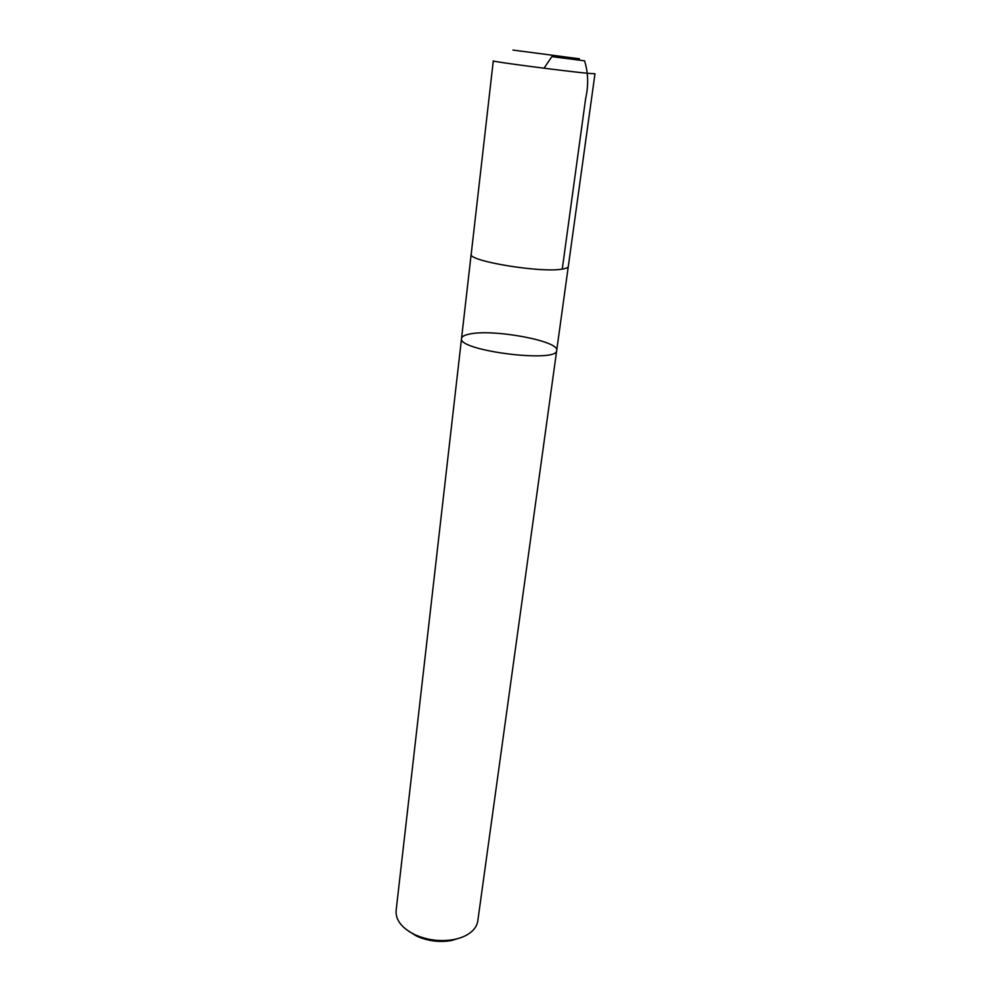 <?xml version="1.0" encoding="UTF-8"?>
<svg xmlns="http://www.w3.org/2000/svg" width="991" height="991" viewBox="0 0 991 991"><rect width="100%" height="100%" fill="white"/><g stroke="black" fill="none" stroke-linecap="round" stroke-linejoin="round"><path stroke-width="1.49" d="M408.019 930.797L416.765 936.185C427.889 941.078 439.434 942.54 451.425 940.558L461.236 937.523M556.707 350.442C557.97 363.387 457.111 350.641 461.546 338.414L396.103 910.642C395.533 920.106 401.838 928.133 415.006 934.748C427.356 940.174 440.177 941.797 453.482 939.604C461.063 938.143 467.083 935.504 471.543 931.689C475.135 928.517 477.216 924.937 477.786 920.961L556.707 350.442C557.97 363.387 457.111 350.641 461.546 338.414C461.831 336.581 464.321 335.156 469.028 334.165C492.155 328.566 559.655 340.892 556.707 350.442L568.339 266.158M471.245 253.894L471.183 254.154C467.306 260.955 540.913 273.157 562.293 269.094C566.134 268.499 568.153 267.607 568.339 266.43M562.256 269.094C566.096 268.487 568.116 267.607 568.301 266.418L594.984 73.743L589.088 73.421C567.521 71.538 489.95 61.368 493.283 60.897L471.208 254.154C467.343 260.955 540.9 273.157 562.256 269.094L585.619 98.741C588.642 85.226 588.282 72.578 584.541 60.81L551.863 56.636L544.022 68.218M512.954 50.07L579.438 58.803L512.954 50.07M451.425 940.558L453.482 939.604M416.765 936.185L415.006 934.748M461.546 338.414L471.183 254.154"/></g></svg>
